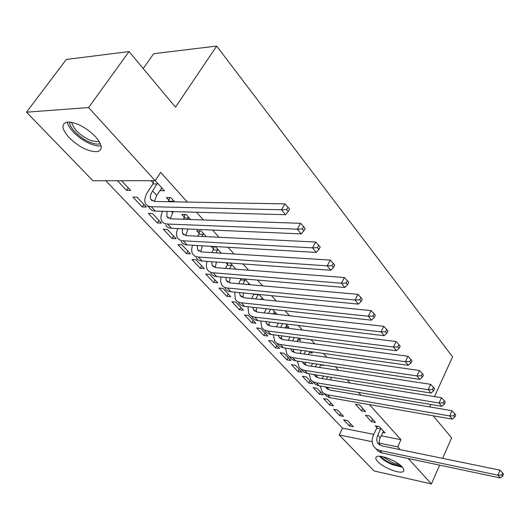 <?xml version="1.0" encoding="UTF-8"?>
<svg xmlns="http://www.w3.org/2000/svg" width="530" height="530" viewBox="0 0 530 530"><rect width="100%" height="100%" fill="white"/><g stroke="black" fill="none" stroke-linecap="round" stroke-linejoin="round"><path stroke-width="0.79" d="M95.367 136.495C102.336 144.703 103.058 149.732 97.533 151.593C88.888 152.004 79.427 147.367 69.152 137.681C61.725 129.221 60.99 124.04 66.952 122.125C75.83 121.993 85.297 126.783 95.367 136.495M402.091 466.903C403.873 468.871 404.337 470.329 403.482 471.276C400.985 474.562 383.369 467.884 377.744 461.59C375.823 459.53 375.333 458.013 376.28 457.026C378.778 453.806 396.625 460.59 402.091 466.903M105.808 180.737L342.539 428.174L339.193 434.971L372.199 441.689M92.922 180.75L26.5 112.181L88.59 107.557L155.21 180.69L92.922 180.75M88.59 107.557L129.042 51.576L66.323 59.459L26.5 112.181M143.199 68.529L153.7 53.682L216.684 46.07L452.574 356.875L434.474 396.586M439.655 465.148L431.413 483.93L374.054 470.951L339.193 434.971M142.239 206.939L146.313 207.038L136.992 197.14L132.917 197.081L142.239 206.939L143.875 204.454M174.575 201.831L170.766 197.644L166.427 197.584L168.957 200.353M172.111 238.52L176.172 238.732L167.407 229.424L163.339 229.245L172.111 238.52L173.654 236.062M206.269 236.625L201.075 230.928L196.749 230.735L199.128 233.332M200.241 268.253L204.282 268.571L196.027 259.806L191.973 259.514L200.241 268.253L201.705 265.828M235.936 269.2L230.331 263.046M227.476 264.324L226.025 262.734M226.774 296.303L230.795 296.707L223.004 288.439L218.969 288.055L226.774 296.303L228.165 293.918M263.768 299.761L258.945 294.461M251.843 322.803L255.844 323.293L248.477 315.476L244.469 315.005L251.843 322.803L253.168 320.451M285.703 326.937L288.87 327.321L285.802 323.956M275.567 347.885L279.542 348.449L272.566 341.042L268.584 340.505L275.567 347.885L276.832 345.573M309.374 352.649L312.309 353.059L311.07 351.701M298.059 371.656L302.001 372.279L295.382 365.263L291.434 364.66L298.059 371.656L299.258 369.377M319.398 394.221L323.307 394.896L317.033 388.238L313.111 387.576L319.398 394.221L320.551 391.968M339.677 415.659L343.553 416.388L337.59 410.054L333.701 409.339L339.677 415.659L340.783 413.446M375.452 422.39L369.576 415.937L365.488 415.182L371.378 421.622L375.452 422.39M342.539 428.174L373.769 434.342M381.163 435.806L400.971 439.721L369.436 404.635M361.096 395.353L358.426 392.385M350.019 383.031L347.097 379.778M338.624 370.357L335.43 366.8M326.897 357.306L323.413 353.43M314.813 343.864L311.024 339.65M302.372 330.018L298.257 325.447M289.539 315.748L285.094 310.799M276.315 301.033L271.506 295.68M262.661 285.849L257.474 280.072M248.577 270.174L242.985 263.953M234.022 253.983L228.006 247.291M218.989 237.255L212.523 230.06M203.44 219.963L196.498 212.232M187.362 202.069L160.683 172.389L155.21 180.69M382.733 432.473L385.045 432.924L379.314 426.637L375.247 425.855L376.81 427.564M349.449 425.988L353.305 426.743L347.488 420.562L343.619 419.826L349.449 425.988L350.529 423.788M365.607 411.578L359.578 404.96L355.471 404.238L361.513 410.836L365.607 411.578M329.667 405.079L333.562 405.781L327.441 399.282L323.538 398.593L329.667 405.079L330.793 402.846M308.864 383.084L312.793 383.733L306.347 376.896L302.411 376.267L308.864 383.084L310.043 380.818M320.716 364.978L323.552 365.402L323.154 364.965M286.962 359.93L290.917 360.519L284.126 353.318L280.165 352.742L286.962 359.93L288.194 357.631M297.708 339.968L300.755 340.373L298.628 338.041M263.867 335.517L267.855 336.04L260.687 328.434L256.692 327.931L263.867 335.517L265.159 333.185M273.348 313.528L276.64 313.899L272.586 309.44M239.481 309.739L243.495 310.189L235.916 302.146L231.901 301.722L239.481 309.739L240.839 307.367M250.067 284.723L244.867 279.005M241.018 279.125L240.58 278.641M213.696 282.477L217.731 282.841L209.708 274.328L205.666 273.99L213.696 282.477L215.127 280.072M221.341 253.181L215.531 246.794L211.218 246.543L213.524 249.067M186.381 253.605L190.436 253.87L181.929 244.84L177.868 244.608L186.381 253.605L187.885 251.167M190.687 219.519L186.162 214.551L181.83 214.425L184.281 217.108M157.403 222.971L161.471 223.13L152.435 213.537L148.36 213.411L157.403 222.971L158.993 220.5M161.922 187.938L160.12 190.694L164.466 190.727L155.257 180.617M153.13 183.049L150.977 180.697M128.28 187.898L126.604 190.409L130.678 190.442L121.516 180.723M126.604 190.409L117.441 180.723M433.189 415.792L451.62 437.866L442.63 458.357M400.971 439.721L397.666 446.876L400.19 449.645M408.285 458.536L431.413 483.93M429.757 406.941L430.883 404.469M129.042 51.576L175.476 107.186L216.684 46.07M379.255 443.126L397.666 446.876M372.544 419.19L371.378 421.622M362.705 408.392L361.513 410.836M380.878 428.346L377.81 435.196C376.466 438.191 376.439 440.834 377.724 443.113L381.772 445.863L499.989 470.136L502.612 473.005L501.791 475.012L502.678 476.112L503.5 474.105L502.612 473.005M383.501 431.228L380.215 437.807C378.99 440.503 378.864 442.954 379.838 445.147M502.678 476.112L500.168 477.908L497.928 475.165L379.632 450.414L376.141 448.956L373.63 446.339C371.662 442.894 371.702 438.913 373.743 434.395L376.671 428.253L377.095 426.206M500.168 477.908L382.064 453.004L378.579 451.547L376.061 448.93M501.791 475.012L497.928 475.165L499.989 470.136M380.732 429.035L376.671 428.253M401.449 466.248L391.988 463.856C386.827 461.557 383.124 459.066 380.878 456.376M382.978 456.747L392.385 462.683L399.825 464.837M379.513 456.264C382.183 459.252 386.343 462.001 391.988 464.505L402.409 467.255M100.362 143.676C98.103 144.498 94.93 144.147 90.849 142.636C80.712 139.006 69.132 127.869 69.642 122.039M71.616 122.297C73.736 129.618 80.275 135.786 91.226 140.801L99.481 141.934M67.303 122.072C68.31 129.068 80.772 140.39 91.531 144.279C95.367 145.717 98.553 146.24 101.084 145.849M327.653 376.697L326.354 379.235M331.581 377.32L330.289 379.864M322.187 378.566L323.485 376.042M327.792 387.278L328.236 389.563M325.606 386.907L329.945 390.093L451.964 410.69L454.707 413.678L453.773 415.785L454.806 417.057L455.734 414.95L454.707 413.678M454.806 417.057L452.216 419.117L330.316 397.792L326.772 396.427L324.281 393.836M452.216 419.117L449.625 415.951L326.983 394.717L323.996 393.472L322.094 391.736L320.226 386.012M453.773 415.785L449.625 415.951L451.964 410.69M316.821 364.017L315.363 366.826M320.902 364.627L319.444 367.442M311.176 366.19L312.64 363.394M316.668 374.962L317.059 377.519M314.27 374.584L314.648 375.373L318.715 378.009L441.477 397.705L444.239 400.72L443.285 402.846L444.352 404.158L445.306 402.031L444.239 400.72M444.352 404.158L441.742 406.285L319.106 385.827L315.549 384.482L313.071 381.905M441.742 406.285L439.078 403.012L315.688 382.673L312.693 381.448L310.799 379.718L308.977 373.743M443.285 402.846L439.078 403.012L441.477 397.705M305.724 350.953L304.081 354.053M309.951 351.542L308.314 354.656M299.881 353.45L301.517 350.363M305.247 362.295L305.578 365.137M302.623 361.897L303.1 362.97L307.168 365.581L430.658 384.323L433.454 387.357L432.473 389.504L433.567 390.855L434.547 388.715L433.454 387.357M433.567 390.855L430.95 393.048L307.572 373.524L304.008 372.206L301.543 369.642M430.95 393.048L428.194 389.676L304.074 370.291L301.073 369.085L299.185 367.369L297.416 361.122M432.473 389.504L428.194 389.676L430.658 384.323M294.342 337.484L292.5 340.896M298.847 338.279L296.893 341.486M288.28 340.339L290.115 336.934M293.527 349.25L293.766 352.397M290.672 348.846L291.222 350.217L295.29 352.794L419.502 370.51L422.324 373.57L421.31 375.737L422.443 377.135L423.45 374.968L422.324 373.57M422.443 377.135L419.813 379.394L295.714 360.87L292.143 359.578L289.685 357.028M419.813 379.394L416.971 375.916L292.129 357.551L289.122 356.365L286.942 354.252L285.551 348.13M421.31 375.737L416.971 375.916L419.502 370.51M282.662 323.585L280.602 327.348M286.909 325.168L285.173 327.904M276.362 326.825L278.429 323.075M281.503 335.815L281.615 339.286M278.396 335.41L279.005 337.093L283.06 339.644L407.987 356.259L410.836 359.347L409.796 361.526L410.962 362.97L412.002 360.791L410.836 359.347M410.962 362.97L408.319 365.302L283.51 347.846L279.933 346.587L277.488 344.05M408.319 365.302L405.384 361.712L279.833 344.44L276.826 343.281L274.653 341.181L273.354 334.755M409.796 361.526L405.384 361.712L407.987 356.259M270.691 309.235L268.385 313.376M274.626 311.68L273.135 313.906M264.125 312.892L266.438 308.771M269.16 321.968L269.114 325.784M265.782 321.564L266.424 323.585L270.479 326.102L396.095 341.539L398.971 344.652L397.897 346.858L399.11 348.342L400.17 346.143L398.971 344.652M399.11 348.342L396.447 350.754L270.949 334.443C268.18 334.046 266.173 332.8 264.94 330.694M396.447 350.754L393.419 347.037L267.749 331.031C264.98 330.64 262.973 329.395 261.74 327.295L260.82 320.975M397.897 346.858L393.419 347.037L396.095 341.539M258.315 294.402L255.824 298.96M261.979 297.8L260.773 299.463M251.551 298.529L254.049 293.991M256.487 307.691L256.242 311.885M252.817 307.294L253.472 309.672L257.514 312.15L383.813 326.334L386.708 329.468L385.608 331.694L386.86 333.231L387.953 331.011L386.708 329.468M386.86 333.231L384.184 335.715L258.011 320.637C255.228 320.272 253.234 319.04 252.015 316.94M384.184 335.715L381.057 331.879L254.718 317.119C251.935 316.761 249.935 315.535 248.722 313.442L247.934 306.764M385.608 331.694L381.057 331.879L383.813 326.334M258.249 294.693L253.983 294.276M245.304 279.489L242.919 284.087M248.961 283.504L248.08 284.544M238.632 283.702L241.117 278.687M243.475 292.964L242.992 297.555M239.487 292.58L240.13 295.342L244.158 297.781L371.113 310.613L374.034 313.773L372.901 316.019L374.193 317.609L375.319 315.37L374.034 313.773M374.193 317.609L371.51 320.18L244.681 306.413C241.892 306.075 239.898 304.863 238.699 302.776M371.51 320.18L368.27 316.211L241.282 302.789C238.493 302.458 236.499 301.252 235.307 299.165L234.684 292.11M372.901 316.019L368.27 316.211L371.113 310.613M245.118 280.284L240.832 279.919M231.776 264.636L229.656 268.717M235.081 269.134L235.545 268.77M225.356 268.392L227.29 265.126L227.82 262.867M230.119 277.76L229.338 282.788M225.787 277.389L226.376 280.569L230.391 282.967L357.975 294.355L360.923 297.542L359.757 299.801L361.096 301.451L362.255 299.192L360.923 297.542M361.096 301.451L358.399 304.107L230.941 291.752C228.138 291.44 226.151 290.255 224.978 288.174M358.399 304.107L355.047 300L227.436 288.015C224.634 287.717 222.653 286.531 221.48 284.458L220.566 281.072L221.056 276.991M359.757 299.801L355.047 300L357.975 294.355M231.59 265.444L227.29 265.126M217.837 249.325L216.015 252.836M211.702 252.565L213.325 249.882L214.08 246.715M216.412 262.045L215.26 267.551M211.702 261.707L212.192 265.338L216.194 267.683L344.381 277.528L347.355 280.741L346.156 283.02L347.534 284.729L348.74 282.444L347.355 280.741M347.534 284.729L344.831 287.472L216.763 276.627C213.961 276.355 211.98 275.189 210.827 273.122M344.831 287.472L341.366 283.225L213.153 272.771C210.344 272.506 208.369 271.347 207.223 269.286C206.124 267.16 206.064 264.523 207.038 261.376M346.156 283.02L341.366 283.225L344.381 277.528M217.638 250.147L213.325 249.882M203.454 233.538L201.996 236.413M197.67 236.201L198.929 234.161L199.724 230.868M202.347 245.807L200.751 251.823M197.22 245.509L197.564 249.623L201.539 251.922L330.303 260.104L333.31 263.337L332.065 265.643L333.496 267.405L334.735 265.106L333.31 263.337M333.496 267.405L330.78 270.254L202.142 261.025C199.333 260.786 197.359 259.647 196.232 257.593M330.78 270.254L327.189 265.848L198.412 257.043C195.596 256.818 193.635 255.685 192.516 253.638C191.39 251.399 191.423 248.603 192.615 245.238M332.065 265.643L327.189 265.848L330.303 260.104M203.255 234.366L198.929 234.161M188.614 217.247L187.58 219.413M187.925 228.993L185.785 235.585M183.248 219.261L184.082 217.943L184.917 214.518M182.32 228.755L182.459 233.405L186.414 235.645L315.714 242.044L318.749 245.304L317.463 247.629L318.947 249.458L320.226 247.139L318.749 245.304M318.947 249.458L316.224 252.406L187.05 244.92C184.228 244.721 182.274 243.601 181.174 241.574M316.224 252.406L312.501 247.841L183.194 240.805C180.379 240.62 178.424 239.514 177.331 237.486C176.179 235.135 176.331 232.153 177.782 228.556M317.463 247.629L312.501 247.841L315.714 242.044M188.408 218.088L184.082 217.943M173.297 200.426L172.753 201.798M173.105 211.583L170.335 218.804M168.414 201.718L169.633 197.63M167.01 211.417L166.864 216.657L170.792 218.83L300.589 223.322L303.65 226.608L302.325 228.953L303.862 230.848L305.181 228.51L303.65 226.608M303.862 230.848L301.133 233.902L171.455 228.284C168.633 228.125 166.692 227.039 165.625 225.025M301.133 233.902L297.27 229.172L167.48 224.038C164.651 223.892 162.71 222.812 161.657 220.805C160.477 218.327 160.769 215.153 162.524 211.291M302.325 228.953L297.27 229.172L300.589 223.322M173.091 201.281L168.752 201.201M157.476 183.055L152.627 190.979C150.454 194.404 149.831 197.193 150.752 199.353L154.647 201.46L284.895 203.898L287.982 207.21L286.617 209.569L288.214 211.543L289.579 209.178L287.982 207.21M161.888 187.898L156.668 195.365L154.396 201.453M288.214 211.543L285.478 214.71L281.47 209.794L151.236 206.7C148.407 206.601 146.479 205.554 145.458 203.566C144.047 200.314 144.995 196.1 148.287 190.946L152.918 183.91L153.72 180.697M285.478 214.71L155.343 211.092C152.521 210.973 150.586 209.926 149.559 207.932L147.519 205.766M286.617 209.569L281.47 209.794L284.895 203.898M157.264 183.917L152.918 183.91M380.215 437.807L377.81 435.196M382.064 453.004L379.632 450.414M330.316 397.792L327.54 394.83M319.106 385.827L316.251 382.779M307.572 373.524L304.644 370.391M295.714 360.87L292.699 357.651M283.51 347.846L280.403 344.533M270.949 334.443L267.749 331.031M258.011 320.637L254.718 317.119M244.681 306.413L241.282 302.789M230.941 291.752L227.436 288.015M216.763 276.627L213.153 272.771M202.142 261.025L198.412 257.043M187.05 244.92L183.194 240.805M172.495 212.53L171.588 211.543M171.455 228.284L167.48 224.038M156.668 195.365L152.627 190.979M155.343 211.092L151.236 206.7M403.482 471.276L403.9 470.355M379.301 444.802L377.724 443.113M327.434 389.106L325.877 387.43M316.198 377.035L314.648 375.373M304.644 364.627L303.1 362.97M292.759 351.86L291.222 350.217M280.529 338.73L279.005 337.093M267.941 325.208L266.424 323.585M254.976 311.289L253.472 309.672M241.62 296.939L240.13 295.342M227.854 282.152L226.376 280.569M213.656 266.908L212.192 265.338M199.002 251.174L197.564 249.623M183.883 234.936L182.459 233.405M168.268 218.161L166.864 216.657M152.13 200.83L150.752 199.353"/></g></svg>
